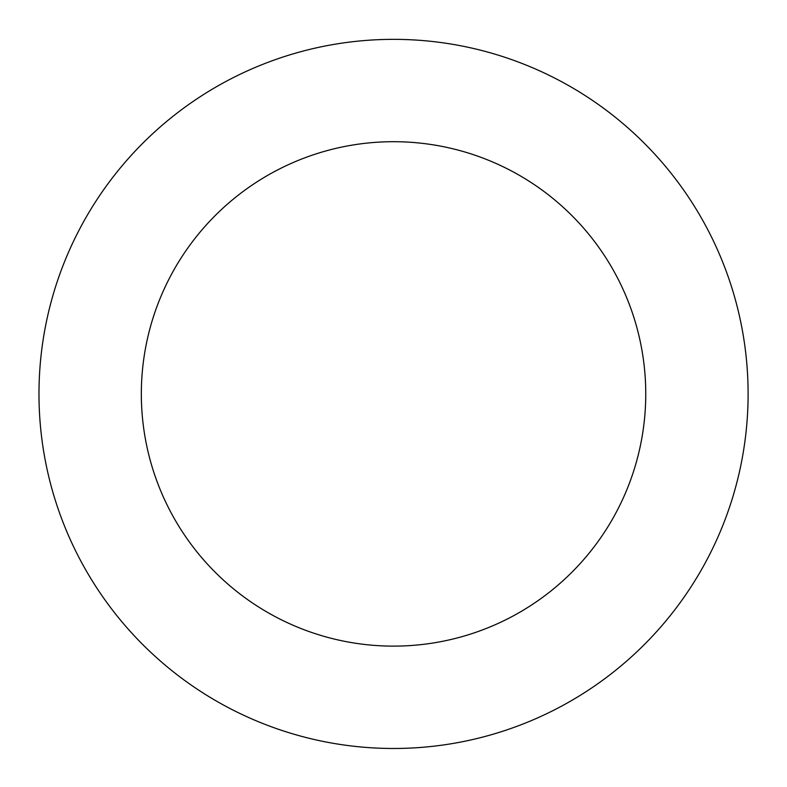 <?xml version="1.0" encoding="UTF-8"?>
<svg xmlns="http://www.w3.org/2000/svg" width="787" height="787" viewBox="0 0 787 787"><rect width="100%" height="100%" fill="white"/><g stroke="black" fill="none" stroke-linecap="round" stroke-linejoin="round"><path stroke-width="1.18" d="M525.195 64.701A354.563 354.563 0 0 0 42.606 444.507A354.563 354.563 0 0 0 612.827 672.541A354.563 354.563 0 0 0 525.195 64.701M487.192 159.731A252.214 252.214 0 0 0 143.913 429.899A252.214 252.214 0 0 0 549.523 592.109A252.214 252.214 0 0 0 487.192 159.731"/></g></svg>
